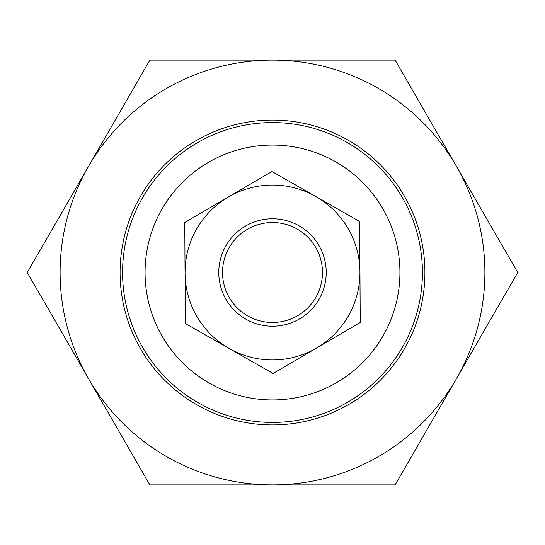 <?xml version="1.0" encoding="UTF-8"?>
<svg xmlns="http://www.w3.org/2000/svg" width="545" height="545" viewBox="0 0 545 545"><rect width="100%" height="100%" fill="white"/><g stroke="black" fill="none" stroke-linecap="round" stroke-linejoin="round"><path stroke-width="0.82" d="M297.72 315.644A49.977 49.977 0 0 0 297.257 229.091A49.977 49.977 0 0 0 222.523 272.766A49.977 49.977 0 0 0 297.72 315.644M272.5 424.923A152.423 152.423 0 0 1 140.501 196.289A152.423 152.423 0 0 1 404.499 196.289A152.423 152.423 0 0 1 272.5 424.923M27.25 272.5L88.562 166.307A212.393 212.393 0 0 0 88.562 378.693L27.25 272.5M456.438 378.693A212.393 212.393 0 0 0 456.438 166.307L517.75 272.5L395.125 484.893L272.5 484.893A212.393 212.393 0 0 0 456.438 378.693M395.125 60.107L456.438 166.307A212.393 212.393 0 0 0 272.5 60.107L395.125 60.107M272.5 484.893L149.875 484.893L88.562 378.693A212.393 212.393 0 0 0 272.5 484.893M88.562 166.307L149.875 60.107L272.5 60.107A212.393 212.393 0 0 0 88.562 166.307M422.423 272.5A149.923 149.923 0 0 0 272.5 122.577A149.923 149.923 0 0 0 122.577 272.5A149.923 149.923 0 0 0 272.5 422.423A149.923 149.923 0 0 0 422.423 272.5M399.935 272.5A127.435 127.435 0 0 1 208.783 382.863A127.435 127.435 0 0 1 208.783 162.138A127.435 127.435 0 0 1 399.935 272.5M185.314 323.458L185.048 272.97A87.459 87.459 0 0 0 229.179 348.473L185.314 323.458M359.952 272.03A87.459 87.459 0 0 0 315.821 196.527L359.686 221.542L360.225 322.524L316.631 348.003A87.459 87.459 0 0 0 359.952 272.03M226.121 299.607A53.723 53.723 0 0 0 319.166 299.11A53.723 53.723 0 0 0 272.214 218.777A53.723 53.723 0 0 0 226.121 299.607M315.821 196.527A87.459 87.459 0 0 0 185.048 272.97L184.775 222.476L271.962 171.518L315.821 196.527M229.179 348.473A87.459 87.459 0 0 0 316.631 348.003L273.038 373.482L229.179 348.473"/></g></svg>

